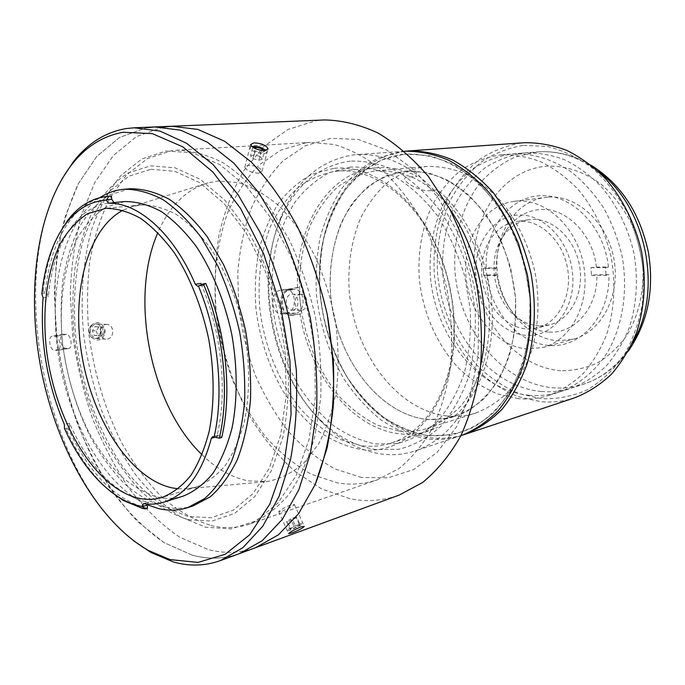 <?xml version="1.0" encoding="UTF-8"?>
<svg xmlns="http://www.w3.org/2000/svg" width="685" height="685" viewBox="0 0 685 685"><rect width="100%" height="100%" fill="white"/><g stroke="black" fill="none" stroke-linecap="round" stroke-linejoin="round"><path stroke-width="0.51" stroke-dasharray="3.42 2.57" d="M475.998 275.653C473.395 244.768 492.25 216.229 518.177 215.047C544.053 213.369 570.631 241.856 572.728 275.49C575.212 309.123 552.804 336.986 527.039 335.436C501.283 334.374 478.258 306.555 475.998 275.653M548.497 197.117C577.361 195.011 607.775 222.839 614.025 259.504C620.584 296.108 601.361 331.934 573.473 339.126L558.66 340.762C527.835 339.349 500.598 307.522 497.267 271.628C493.56 235.76 514.589 201.304 545.311 197.408L548.497 197.117M517.312 201.056C546.382 198.967 577.224 227.754 583.706 265.592C590.487 303.378 571.213 340.188 543.137 347.423L528.203 349.016C497.147 347.355 469.627 314.475 466.108 277.562C462.212 240.666 483.173 205.286 514.101 201.356L517.312 201.056M529.334 395.279C477.976 390.536 435.035 335.616 430.36 276.115C428.913 250.29 433.194 226.392 443.212 204.413C450.841 190.764 460.303 179.17 471.597 169.615C483.79 161.506 497.096 156.3 511.524 154.005L512.414 153.928C532.57 153.055 552.213 159.066 571.341 171.952C583.406 181.705 594.101 193.581 603.425 207.581C611.714 222.556 617.921 238.637 622.023 255.822C628.342 290.594 622.699 326.094 607.261 352.698C594.863 371.75 578.32 385.158 559.705 391.888C549.755 395.039 539.626 396.178 529.334 395.279M549.216 332.105C574.741 333.912 597.894 307.522 596.883 274.728L591.472 275.353L590.958 267.698L596.378 267.082C593.056 234.253 566.041 207.401 540.448 209.516C526.431 210.586 515.163 217.333 506.669 229.74C499.553 240.726 496.146 253.424 496.454 267.835L495.615 268.383L496.154 275.524L496.993 274.942C500.093 296.288 509.563 312.651 525.404 324.031C532.896 329.014 540.842 331.711 549.216 332.105M539.729 325.923L549.413 324.895C570.057 319.955 584.271 293.642 579.715 266.533C575.391 239.39 553.343 218.241 532.014 219.431L528.52 219.757C517.911 221.529 509.332 227.214 502.781 236.822C485.948 260.745 494.407 303.309 519.11 318.97C525.618 323.294 532.485 325.615 539.729 325.923M527.63 328.963L537.34 327.952C558.035 323.003 572.266 296.399 567.642 268.957C563.25 241.488 541.09 220.056 519.701 221.229L516.199 221.555C493.996 224.766 478.883 250.607 481.966 277.571C484.792 304.551 505.188 328.149 527.63 328.963M496.993 274.942L486.744 274.968C490.837 311.718 518.725 343.947 550.175 345.531C581.616 347.62 610.052 315.485 608.939 274.702L596.883 274.728M591.472 275.353L606.028 275.327L608.939 274.702M590.958 267.698L605.514 267.595L606.028 275.327M596.378 267.082L608.434 266.987L605.514 267.595M608.434 266.987C604.273 226.144 571.093 193.273 539.463 195.747C507.756 197.691 484.569 231.11 486.204 267.912L496.454 267.835M495.615 268.383L483.19 268.469L486.204 267.912M496.154 275.524L483.738 275.541L483.19 268.469M486.744 274.968L483.738 275.541M404.364 154.125L428.39 155.435C444.779 159.913 460.577 168.245 475.792 180.403C490.229 194.643 502.61 211.776 512.937 231.804C521.705 253.039 527.416 275.25 530.062 298.437L529.445 332.379C526.012 354.188 519.701 373.77 510.53 391.109C499.973 406.684 487.643 418.775 473.532 427.397C458.787 433.845 443.589 436.585 427.919 435.609C402.609 431.798 380.312 418.638 361.012 396.127C323.406 352.535 309.123 280.644 327.199 225.982C339.7 186.765 368.641 157.636 404.364 154.125L381.836 159.982C367.871 167.157 355.626 177.227 345.112 190.19C335.778 204.481 328.663 220.527 323.774 238.311C320.212 256.747 319.013 275.721 320.16 295.244C323.645 324.955 332.67 352.296 347.252 377.255C357.75 392.779 369.754 406.025 383.283 417.002C397.471 426.395 412.353 432.595 427.919 435.609L451.167 435.069C466.476 431.285 480.664 423.792 493.739 412.593C505.787 399.346 515.454 383.112 522.741 363.889C528.349 343.339 530.789 321.522 530.062 298.437L524.445 264.187C517.723 241.874 508.356 221.58 496.342 203.325C483.122 186.782 468.557 173.75 452.657 164.229C436.431 156.968 420.333 153.594 404.364 154.125M463 434.958C452.16 438.212 441.149 439.128 429.974 437.698C404.184 433.776 381.476 420.359 361.843 397.454C323.594 353.083 309.081 280.062 327.456 224.44C340.18 184.539 369.626 154.819 406.051 151.154L406.59 151.102M574.852 397.737C563.627 401.419 552.204 402.729 540.593 401.667L517.62 396.495C502.799 390.159 489.141 381.22 476.666 369.677C453.016 344.795 437.869 310.202 434.307 274.137C432.774 246.583 437.381 221.032 448.136 197.477C456.33 182.827 466.511 170.342 478.669 160.025C491.813 151.222 506.172 145.528 521.756 142.934L524.171 142.728M523.494 145.366L547.015 146.385C562.967 150.306 578.243 157.644 592.825 168.399C606.619 181.003 618.349 196.184 628.025 213.943C636.177 232.789 641.357 252.542 643.558 273.204L642.462 303.558C638.822 323.132 632.426 340.805 623.281 356.568C612.801 370.808 600.617 381.99 586.72 390.125C572.223 396.332 557.282 399.209 541.904 398.756L519.376 393.729C504.828 387.556 491.428 378.814 479.175 367.511C455.953 343.151 441.071 309.218 437.587 273.854C436.088 246.823 440.635 221.769 451.218 198.693C459.275 184.342 469.276 172.123 481.221 162.028C494.125 153.431 508.21 147.883 523.494 145.366M541.373 391.477C490.169 386.939 447.365 332.696 442.818 273.837C441.423 248.287 445.747 224.637 455.79 202.888C463.437 189.385 472.898 177.912 484.192 168.459C496.377 160.427 509.657 155.272 524.042 152.995L524.933 152.918C538.136 152.575 551.356 154.861 564.611 159.759C577.618 166.172 589.716 174.992 600.899 186.234C616.697 204.601 628.239 227.934 633.967 253.45C638.369 279.745 636.75 304.662 629.113 328.201C623.076 342.86 615.276 355.643 605.703 366.535C595.333 376.133 583.988 383.3 571.658 388.035C561.734 391.186 551.639 392.334 541.373 391.477M518.562 398.687L497.216 393.841C483.404 387.881 470.672 379.456 459.01 368.556C436.893 345.034 422.636 312.274 419.229 278.153C417.73 252.08 421.977 227.959 431.97 205.774C439.582 191.997 449.035 180.292 460.337 170.659C472.539 162.473 485.862 157.225 500.307 154.913L501.206 154.836C514.469 154.51 527.784 156.856 541.141 161.9C554.259 168.476 566.469 177.526 577.772 189.06C593.749 207.889 605.463 231.813 611.32 257.945C615.841 284.883 614.291 310.382 606.662 334.434C600.625 349.41 592.808 362.442 583.2 373.539C572.788 383.3 561.392 390.561 549.002 395.331C539.026 398.499 528.88 399.612 518.562 398.687M405.785 171.096L426.926 172.526C441.303 176.653 455.123 184.102 468.377 194.882C480.947 207.452 491.719 222.505 500.692 240.033C508.304 258.587 513.279 277.99 515.608 298.223L515.137 327.875C512.209 346.952 506.78 364.129 498.851 379.413C489.706 393.173 478.969 403.927 466.648 411.676C453.744 417.533 440.387 420.128 426.567 419.451C377.64 413.594 336.087 356.5 330.684 295.406C328.894 268.888 332.567 244.417 341.712 221.991C348.725 208.086 357.519 196.295 368.085 186.628C379.541 178.451 392.103 173.279 405.785 171.096L385.869 175.985C373.479 182.15 362.588 190.91 353.186 202.272C335.898 226.778 328.029 260.668 330.684 295.406C336.087 356.5 377.64 413.594 426.567 419.451L447.048 418.706C460.483 415.187 472.89 408.431 484.278 398.43C494.741 386.674 503.115 372.349 509.392 355.472C514.212 337.457 516.276 318.371 515.608 298.223L510.693 268.323C504.854 248.835 496.711 231.085 486.264 215.073C474.774 200.525 462.084 189.009 448.187 180.506C433.99 173.964 419.854 170.83 405.785 171.096M201.604 284.626L203.325 285.397L198.847 285.85M124.413 201.595L106.303 207.024C95.283 214.08 85.822 224.192 77.919 237.352C63.602 265.754 58.473 305.133 62.832 345.805C67.104 376.827 75.77 405.657 88.819 432.278C98.092 448.915 108.504 463.274 120.055 475.364C132.077 485.862 144.535 493.089 157.413 497.045C166.138 498.997 174.658 498.723 182.955 496.205M114.018 202.726L110.045 202.923C76.206 205.894 52.582 246.095 48.292 297.067L46.905 292.915L41.956 293.642L43.069 292.084C45.356 269.667 50.741 250.248 59.21 233.808M214.551 437.116L219.671 435.72L218.001 435.189L216.734 436.782C227.985 393.019 221.812 331.18 200.851 283.41M110.396 491.376C92.852 476.383 78.099 455.731 66.145 429.418L64.647 428.647L69.502 427.483L69.476 423.244C88.776 466.262 113.539 492.25 143.756 501.206L148.662 502.105L147.138 504.066M178.288 488.807L188.615 488.619L196.415 486.941C207.067 482.754 216.76 475.51 225.502 465.192C233.465 453.187 239.759 438.657 244.374 421.617C249.914 394.628 249.991 363.341 244.434 331.78C237.721 300.432 225.87 271.371 210.56 248.278C199.84 234.099 188.521 222.873 176.584 214.602C164.563 208.171 152.815 204.952 141.333 204.935L132.539 206.442L122.923 210.218M202.058 454.772C216.469 468.848 231.864 477.556 248.253 480.887L267.261 481.555C280.311 478.935 292.486 472.804 303.763 463.163L318.508 444.068C326.779 428.33 332.79 410.109 336.566 389.414C338.861 367.708 338.518 345.214 335.547 321.959C331.052 298.831 324.236 276.954 315.1 256.318C304.825 236.942 293.137 220.442 280.028 206.793C266.448 195.131 252.594 187.082 238.474 182.647L217.958 181.071L207.906 182.904C185.883 189.745 169.212 206.305 157.892 232.583M69.502 427.483L68.406 428.87C88.365 472.093 113.719 498.32 144.458 507.559L147.575 508.201M68.406 428.87L66.145 429.418M130.047 188.752L109.865 194.686C97.904 202.34 87.637 213.258 79.066 227.446C71.617 243.149 66.205 260.839 62.832 280.525C60.665 300.963 60.58 322.087 62.558 343.896C67.079 377.144 76.326 408.072 90.309 436.688C100.258 454.592 111.449 470.081 123.882 483.173C136.854 494.57 150.323 502.473 164.289 506.866C174.118 509.152 183.717 508.844 193.076 505.924M192.168 555.133C208.266 559.577 224.038 559.063 239.502 553.6C224.038 559.063 208.266 559.577 192.168 555.133L163.98 542.588C145.811 529.839 129.011 513.382 113.582 493.217C99.171 471.4 86.807 447.391 76.489 421.198C67.481 394.192 60.931 366.458 56.846 338.005L54.38 295.723C55.211 267.946 58.773 241.711 65.092 217.017L78.33 183.691L96.628 156.591L119.558 137.411L146.402 127.752L119.558 137.411L96.628 156.591L78.33 183.691C68.517 205.055 61.444 228.79 57.095 254.888C54.32 281.843 54.235 309.543 56.846 338.005C62.583 380.672 74.948 422.32 93.066 459.31C106.115 482.976 120.911 503.689 137.471 521.465L163.98 542.588L192.168 555.133M154.707 126.948L146.402 127.752M68.14 348.451L68.654 348.425C73.064 347.989 70.975 334.314 66.505 334.4L63.123 334.246C58.73 334.665 60.768 348.211 65.212 348.22L68.14 348.451L57.686 350.48C62.07 350.044 59.955 336.275 55.511 336.352L52.146 336.181C47.779 336.6 49.834 350.249 54.261 350.258L57.172 350.497M188.375 519.727L211.99 521.079L234.578 513.425L254.829 496.522L271.38 470.698L282.982 437.013C287.965 411.171 289.541 383.42 287.709 353.76L280.165 309.483C271.996 280.499 261.156 254.101 247.645 230.288L225.057 200.414L200.294 179.324L174.949 167.791L150.477 165.847L128.121 172.945C114.549 181.782 102.921 194.172 93.246 210.132C84.829 227.703 78.706 247.405 74.888 269.231C72.404 291.844 72.242 315.168 74.391 339.203C79.332 375.8 89.572 409.887 105.122 441.448C116.21 461.236 128.737 478.413 142.694 492.994C157.293 505.735 172.517 514.649 188.375 519.727M133.635 540.799C44.388 471.605 5.771 277.314 61.778 179.256M99.796 197.657C63.285 221.76 47.976 289.267 58.508 355.96C69.022 422.696 104.617 485.733 147.138 504.751M109.848 196.158C74.939 199.078 50.407 239.793 45.381 291.75L46.905 292.915M45.381 291.75L43.069 292.084M205.834 283.453L204.104 285.011M219.671 435.72L221.726 437.527M163.475 127.05L136.461 136.606L113.325 155.598L94.821 182.415L81.369 215.407C74.93 239.853 71.24 265.831 70.307 293.326L72.644 335.179C76.66 363.341 83.159 390.784 92.132 417.49C102.433 443.383 114.797 467.101 129.225 488.636C144.689 508.527 161.532 524.727 179.761 537.237L208.043 549.498C224.2 553.797 240.05 553.197 255.582 547.7C240.05 553.197 224.2 553.797 208.043 549.498L179.761 537.237C161.532 524.727 144.689 508.527 129.225 488.636C114.797 467.101 102.433 443.383 92.132 417.49C83.159 390.784 76.66 363.341 72.644 335.179L70.307 293.326C71.24 265.831 74.93 239.853 81.369 215.407L94.821 182.415L113.325 155.598L136.461 136.606L163.475 127.05L171.824 126.245M150.854 169.298L174.846 171.284L199.677 182.664L223.926 203.385L246.026 232.686L264.444 269.042C274.497 296.117 281.424 324.296 285.225 353.588L286.142 396.144L280.644 435.129L269.316 468.163L253.133 493.517L233.32 510.162L211.185 517.749L188.032 516.499L165.016 507.054C150.083 497.079 136.195 483.91 123.351 467.547C98.871 432.697 82.072 386.546 76.018 339.315C72.516 303.892 74.948 269.488 83.407 239.544C90.112 220.544 98.957 204.361 109.925 191.004L128.9 176.182L150.854 169.298M166.001 151.025L192.468 152.721L219.936 164.665L246.814 186.894L271.337 218.618L291.759 258.211C302.881 287.777 310.493 318.585 314.603 350.643L315.374 397.18L308.986 439.727L296.125 475.655L277.93 503.081L255.813 520.925L231.256 528.88L205.697 527.245L180.429 516.798C164.092 505.89 148.936 491.582 134.979 473.883C121.93 454.652 110.739 433.391 101.414 410.084C93.28 386.032 87.406 361.295 83.801 335.898C80.076 297.812 82.765 260.737 92.013 228.302C99.351 207.692 109.026 190.045 121.04 175.377L141.855 158.946L166.001 151.025M284.84 289.438L286.236 289.344C296.391 289.138 297.367 311.461 287.092 312.917L281.372 313.781C270.31 313.756 269.976 291.322 280.859 290.132L284.84 289.438L293.591 289.532L289.609 290.226C278.684 291.408 278.983 314.047 290.115 314.072L295.843 313.191C306.084 311.743 305.108 289.224 294.995 289.438L293.591 289.532M404.655 151.214L379.233 157.456C365.011 164.82 352.552 175.129 341.858 188.375C332.362 202.974 325.135 219.354 320.178 237.498C316.573 256.301 315.357 275.661 316.538 295.56C320.1 325.854 329.297 353.734 344.135 379.199C354.821 395.039 367.04 408.577 380.817 419.794C395.271 429.418 410.435 435.78 426.301 438.897C438.135 440.421 449.762 439.325 461.176 435.591M449.583 208.814C421.575 170.865 390.501 152.815 356.371 154.647L353.905 154.861C320.905 159.947 296.759 180.309 281.449 215.955C253.87 279.685 272.724 374.549 322.584 422.893C340.043 440.112 359.283 450.439 380.312 453.872C392.171 455.611 403.816 454.617 415.247 450.893C447.485 439.53 469.293 410.974 480.664 365.199M350.232 161.095C318.491 165.813 295.218 185.361 280.43 219.731C253.767 281.21 272.048 373.179 320.195 419.794C337.046 436.405 355.583 446.329 375.808 449.557L398.644 449.283C413.663 445.592 427.551 438.083 440.327 426.755C452.083 413.303 461.467 396.769 468.497 377.135C473.857 356.106 476.075 333.741 475.167 310.04L469.336 274.822C462.529 251.857 453.119 230.956 441.123 212.127C427.962 195.062 413.509 181.594 397.779 171.73C381.75 164.186 365.901 160.641 350.232 161.095M350.754 167.012L329.562 172.534C316.444 179.453 304.979 189.231 295.166 201.878C286.467 215.844 279.882 231.556 275.404 249.015C272.193 267.124 271.217 285.791 272.459 305.013C275.995 334.289 284.755 361.269 298.728 385.955C308.764 401.316 320.203 414.434 333.064 425.334C346.533 434.675 360.618 440.875 375.311 443.94L397.223 443.572C411.608 439.95 424.905 432.689 437.107 421.763C448.332 408.834 457.289 392.95 463.968 374.13C469.062 353.991 471.169 332.585 470.287 309.92L464.704 276.243C458.205 254.272 449.223 234.27 437.758 216.237C425.188 199.866 411.377 186.936 396.324 177.424C380.988 170.128 365.799 166.652 350.754 167.012M360.807 445.601L339.537 439.333C325.743 432.141 312.968 422.251 301.212 409.673C278.855 382.675 264.033 345.797 259.726 307.711C257.526 278.649 260.985 251.815 270.13 227.223C277.194 211.956 286.15 199.001 296.999 188.358C308.798 179.342 321.83 173.63 336.095 171.216L336.652 171.173C375.166 166.952 420.684 202.375 441.371 259.041C448.889 279.334 453.05 300.295 453.872 321.924C456.424 382.204 427.911 432.329 390.707 443.161C380.928 446.226 370.962 447.04 360.807 445.601M333.663 168.399L312.497 173.973C299.422 180.968 288 190.858 278.238 203.659C269.599 217.787 263.074 233.688 258.656 251.361C255.514 269.684 254.589 288.582 255.89 308.044C259.504 337.688 268.323 365.028 282.348 390.065C292.401 405.648 303.866 418.98 316.735 430.06C330.213 439.582 344.307 445.926 359 449.095C408.971 458.753 457.871 402.189 454.215 322.678C453.376 300.509 449.103 279.018 441.405 258.219C420.085 199.815 373.111 163.604 333.663 168.399M361.569 477.505L335.436 469.131C318.593 459.918 303.061 447.51 288.83 431.918C275.601 414.862 264.384 395.836 255.188 374.858C247.276 353.117 241.796 330.692 238.748 307.565L237.763 273.178C239.51 250.582 243.86 229.287 250.813 209.293C259.23 190.43 269.993 174.273 283.102 160.829L305.467 145.717L330.949 138.302L358.435 139.526L386.52 149.904L413.586 169.426L437.869 197.374L457.683 232.326C468.24 258.45 475.193 285.765 478.541 314.269L478.13 355.858L470.526 394.2L456.441 426.96L437.056 452.425L413.774 469.516L388.121 477.822L361.569 477.505M324.63 119.952L316.068 120.714L288.051 129.414L263.631 146.607L243.654 170.916C232.677 190.096 224.475 211.417 219.046 234.886C215.236 259.118 214.251 284.01 216.083 309.543C220.758 347.792 232.498 384.91 250.402 417.507C263.374 438.272 278.238 456.244 294.978 471.443L321.907 489.09L350.669 498.885C367.117 502.019 383.292 500.744 399.184 495.084M96.114 338.364C103.289 337.405 103.075 324.168 95.934 323.868L94.47 323.928C87.209 324.776 87.158 337.996 94.47 338.424L96.114 338.364M282.066 511.104C288.659 508.672 292.76 506.472 294.387 504.494L290.997 504.802C284.498 507.499 280.405 509.786 278.726 511.669L282.066 511.104M258.767 173.211L262.09 171.216C260.3 167.542 255.651 165.582 248.15 165.333L244.81 167.14C246.677 170.676 251.326 172.697 258.767 173.211M305.673 142.822L310.408 142.403L334.186 144.484C350.446 149.27 366.364 157.73 381.947 169.854C396.992 184 410.512 201.159 422.482 221.332C433.254 242.892 441.508 265.968 447.245 290.56C451.346 315.477 452.545 339.948 450.841 363.992C447.485 387.213 441.56 408.234 433.066 427.063C423.304 444.222 411.831 458.119 398.636 468.763L377.461 479.783C364.274 484.244 350.848 485.254 337.166 482.822L311.487 474.32C294.918 465.004 279.626 452.511 265.6 436.825C252.551 419.674 241.462 400.571 232.352 379.507C224.5 357.707 219.029 335.213 215.938 312.043C213.052 277.262 216.862 243.329 227.351 213.643C235.52 194.771 246.018 178.631 258.827 165.205L280.696 150.152L305.673 142.822M210.929 525.481C224.38 528.717 237.549 528.169 250.436 523.828C264.658 517.74 277.648 507.731 289.404 493.799C300.158 477.702 308.695 458.333 315.006 435.694L320.649 398.55C321.804 371.878 320.041 344.615 315.357 316.77C309.038 289.25 300.244 263.382 288.976 239.176L269.556 207.016C255.068 188.512 239.776 173.879 223.678 163.116C207.495 154.742 191.663 150.46 176.199 150.272L171.575 150.7L147.386 158.595L126.519 174.975L109.694 198.504C100.592 217.196 93.965 238.08 89.795 261.165C87.055 285.046 86.798 309.646 89.016 334.956C94.17 373.479 105.028 409.356 121.57 442.604C133.387 463.454 146.778 481.589 161.737 497.019C177.406 510.522 193.804 520.009 210.929 525.481M105.747 324.493L107.22 324.433C114.361 324.724 114.609 338.125 107.391 339.109L105.738 339.169C98.392 338.741 98.443 325.366 105.747 324.493M297.513 287.529C295.389 227.351 327.73 171.935 375.765 167.911L376.322 167.859C389.765 166.746 403.371 169.546 417.139 176.276L409.022 177.03C395.476 177.081 417.096 191.654 429.555 190.73L437.638 189.865C466.819 214.371 488.337 259.007 491.839 304.577C495.281 350.163 480.647 392.702 455.85 415.101L448.067 417.533C436.105 422.037 417.319 434.975 430.111 429.82L437.886 427.337L428.622 431.053C418.843 434.119 408.876 435.009 398.73 433.708C351.191 428.005 309.406 373.856 299.996 313.739L290.115 315.4C277.69 315.365 277.399 290.2 289.575 288.907L297.513 287.529M292.872 310.048C299.962 309.115 299.473 294.036 292.349 294.139L291.365 294.207C284.292 295.029 284.66 310.142 291.75 310.125L292.872 310.048M300.235 294.336L301.229 294.276C308.353 294.165 308.832 309.355 301.742 310.305L300.621 310.382C293.522 310.399 293.154 295.166 300.235 294.336M293.377 315.323L291.425 315.442C279.626 315.417 279.078 290.217 290.86 288.916L298.806 287.546L301.289 313.781L292.084 315.28M290.86 288.916L289.575 288.907M398.49 430.951L377.683 425.248C364.189 418.569 351.705 409.296 340.222 397.446C318.397 371.964 304.029 336.934 300.047 300.681C298.078 273.007 301.683 247.456 310.862 224.038C317.926 209.516 326.831 197.194 337.559 187.082C349.213 178.52 362.031 173.099 376.014 170.805L376.236 170.788C389.174 170.479 402.241 173.074 415.435 178.562C428.45 185.729 440.635 195.567 452.006 208.094C468.129 228.55 480.168 254.503 486.444 282.768C491.445 311.281 490.254 339.863 483.173 364.934C477.462 380.851 469.961 394.611 460.68 406.205C450.584 416.326 439.496 423.715 427.423 428.382C417.961 431.327 408.311 432.184 398.49 430.951M446.68 415.958C396.769 410.212 354.573 352.998 349.264 291.647C347.526 265.018 351.354 240.418 360.747 217.856C367.948 203.865 376.955 191.988 387.77 182.236C399.483 173.981 412.319 168.733 426.293 166.489L426.507 166.472C439.41 166.138 452.4 168.57 465.483 173.785C478.361 180.592 490.392 189.959 501.583 201.887C517.423 221.366 529.163 246.103 535.173 273.084C539.874 300.878 538.607 327.087 531.354 351.713C525.583 367.014 518.048 380.269 508.749 391.486C498.654 401.307 487.583 408.525 475.536 413.141C466.091 416.086 456.475 417.028 446.68 415.958M91.893 326.976C96.628 319.416 106.809 328.363 101.688 335.479C97.056 343.065 86.704 334.177 91.893 326.976M91.276 326.017C97.116 316.718 109.617 327.738 103.324 336.481C97.638 345.831 84.871 334.897 91.276 326.017M101.166 331.814L99.522 327.173L103.375 327.379L105.019 332.045L101.166 331.814L98.46 335.89L94.085 335.316L92.424 330.658L95.155 326.582L99.522 327.173M95.155 326.582L103.375 327.379M99 326.788L96.26 330.881L92.424 330.658M96.26 330.881L97.921 335.564L94.085 335.316M105.019 332.045L102.305 336.13L97.921 335.564M102.305 336.13L98.46 335.89M252.885 158.603L258.879 160.281L260.908 152.524L254.897 150.837L252.491 148.148L250.496 155.897L252.885 158.603L254.897 150.837M253.715 147.806L252.491 148.148M261.619 150.486L260.035 156.54L254.084 154.878L250.496 155.897M254.084 154.878L255.659 148.773M251.6 146.307C248.509 148.123 250.496 150.306 257.534 152.841C264.932 154.348 267.835 153.534 266.251 150.4M263.708 150.666L264.47 151.513L260.908 152.524M260.035 156.54L262.441 159.237L264.47 151.513M258.879 160.281L262.441 159.237M289.935 529.034L294.096 526.559L290.68 518.999L286.535 521.482L289.935 529.034L290.919 529.368L296.031 527.253L292.649 519.761L287.537 521.85L290.919 529.368M287.537 521.85L286.535 521.482M299.234 524.436L295.817 516.901L296.776 517.295L300.176 524.796L299.234 524.436L294.096 526.559M287.529 530.635C288.993 531.397 304.637 523.674 302.607 523.186C301.297 522.33 285.311 530.224 287.529 530.635M300.176 524.796L296.031 527.253M296.776 517.295L292.649 519.761M295.817 516.901L290.68 518.999M560.775 370.713C516.165 367.562 478.31 320.94 474.534 269.899C470.21 218.892 501.214 170.043 546.313 166.19C565.45 165.359 585.093 171.884 602.483 185.344C613.529 195.49 622.896 207.632 630.594 221.786C637.076 236.77 641.194 252.465 642.941 268.871C643.78 293.454 638.026 316.778 626.758 335.53C618.358 347.064 608.545 356.226 597.303 362.999C585.547 368.239 573.371 370.816 560.775 370.713M598.459 171.55C578.825 156.856 558.386 150.315 537.16 151.924L515.343 156.933C502.242 162.97 490.648 171.473 480.553 182.433C461.896 206.031 452.913 238.5 455.003 271.602C459.438 329.845 502.088 383.42 553.137 387.761C563.378 388.575 573.439 387.41 583.337 384.268C603.571 377.649 619.951 363.786 632.478 342.697M216.734 436.782L215.073 437.235M143.456 503.698L148.662 502.105M66.505 334.4L55.511 336.352M65.212 348.22L54.261 350.258M63.577 334.22L52.599 336.164M43.087 297.847L48.292 297.067M69.476 423.244L64.364 424.46M289.609 290.226L280.859 290.132M295.843 313.191L287.092 312.917M291.87 313.961L283.128 313.679M543.137 347.423L573.473 339.126M559.705 391.888L583.337 384.268C601.113 378.428 616.063 367.408 628.213 351.217M512.414 153.928L537.16 151.924C555.818 150.529 573.85 154.99 591.266 165.308M514.101 201.356L545.311 197.408M549.413 324.895L537.34 327.952M528.52 219.757L516.199 221.555M519.11 318.97L525.404 324.031M502.781 236.822L506.669 229.74M549.002 395.331L571.658 388.035M501.206 154.836L524.933 152.918M361.012 396.127L361.843 397.454M327.199 225.982L327.456 224.44M203.325 285.397L197.794 286.279M140.382 205.012L104.762 208.42M132.539 206.442L207.906 182.904M68.654 348.425L57.686 350.48M63.123 334.246L52.146 336.181M218.001 435.189L212.615 436.653M148.208 502.139L143.011 503.732M188.615 488.619L267.261 481.555M196.415 486.941L162.191 497.413M113.487 202.606L110.045 202.923M320.195 419.794L322.584 422.893M280.43 219.731L281.449 215.955M404.373 151.239L356.371 154.647M460.902 435.686L415.247 450.893M294.995 289.438L286.236 289.344M290.115 314.072L281.372 313.781M294.387 504.494L304.226 526.174M250.436 523.828L377.461 479.783M176.199 150.272L310.408 142.403M262.09 171.216L267.861 149.347M107.22 324.433L95.934 323.868M301.229 294.276L292.349 294.139M300.621 310.382L291.75 310.125M291.425 315.442L290.115 315.4M390.707 443.161L428.622 431.053M336.652 171.173L376.322 167.859M105.738 339.169L94.47 338.424M244.81 167.14L250.582 144.586M278.726 511.669L288.599 533.641M441.371 259.041L441.405 258.219M453.872 321.924L454.215 322.678M427.423 428.382L475.536 413.141M376.236 170.788L426.507 166.472"/><path stroke-width="1.03" d="M406.59 151.102L408.508 150.948C422.987 150.777 437.578 153.731 452.288 159.819C466.776 167.714 480.339 178.52 492.969 192.228L509.606 216.083C519.059 234.065 526.217 253.339 531.072 273.897C536.535 305.099 535.079 336.403 527.09 363.932C520.668 381.434 512.269 396.598 501.891 409.433C490.631 420.684 478.276 428.998 464.841 434.376L463 434.958M408.508 150.948L524.171 142.728C538.384 142.489 552.624 145.066 566.889 150.443C580.897 157.43 593.921 167.02 605.968 179.196C622.99 199.095 635.44 224.337 641.639 251.926C646.46 279.78 644.611 307.873 636.485 332.756C630.012 348.622 621.646 362.459 611.371 374.275C600.248 384.705 588.072 392.522 574.852 397.737L464.841 434.376M203.385 283.838C223.781 332.302 229.895 393.669 219.328 438.186L221.726 437.527C232.318 393.079 226.221 331.823 205.834 283.453L203.385 283.838L197.794 286.279L195.319 284.284C173.622 233.302 138.216 202.392 108.555 203.231L106.303 200.08L104.788 200.183C89.495 201.767 76.532 209.576 65.88 223.618C52.831 241.445 44.816 264.847 41.845 293.805L43.087 297.847C39.876 341.164 46.965 383.369 64.364 424.46L64.493 428.562C79.332 461.108 97.989 484.329 120.466 498.243C127.556 502.388 134.722 505.128 141.949 506.438L143.456 503.698C150.452 504.665 157.276 504.126 163.938 502.096C185.977 494.99 201.784 473.712 211.348 438.254L212.615 436.653L214.08 437.021C224.32 393.447 218.301 333.458 198.402 286.03M163.938 502.096L182.955 496.205C193.889 491.856 203.83 484.304 212.778 473.532C220.938 461.005 227.36 445.824 232.044 427.997C237.635 399.766 237.584 367.006 231.693 333.955C224.629 301.126 212.264 270.729 196.372 246.609C185.267 231.813 173.553 220.116 161.24 211.511C148.85 204.841 136.76 201.527 124.978 201.553L113.487 202.606M105.695 208.343L87.44 213.746C76.917 220.664 67.892 230.571 60.383 243.458C46.803 271.277 42.076 309.868 46.469 349.761C54.843 419.828 94.136 487.549 138.036 498.089C146.299 499.99 154.348 499.759 162.191 497.413C172.706 493.251 182.253 485.93 190.841 475.467C198.65 463.248 204.789 448.435 209.25 431.019C214.559 403.405 214.422 371.321 208.685 338.912C201.81 306.709 189.848 276.817 174.504 253.056C163.792 238.466 152.498 226.906 140.622 218.378C128.686 211.751 117.041 208.403 105.695 208.343M122.923 210.218C86.584 229.595 70.949 294.653 82.346 357.972C93.545 421.335 130.886 478.781 171.978 487.866L178.288 488.807M157.892 232.583C128.985 297.958 150.34 405.417 202.058 454.772M147.138 504.066L147.172 505.136L142.24 506.66L145.271 508.921L142.163 508.27L123.291 500.504L110.396 491.376M59.21 233.808L67.635 220.442C78.518 206.082 91.773 198.059 107.425 196.372L108.983 196.261L106.535 199.746L111.732 199.275L111.407 196.047L108.983 196.261M147.138 504.751L158.689 508.621C168.501 510.942 178.074 510.642 187.425 507.731L193.076 505.924L210.175 496.89C220.75 487.634 229.835 475.142 237.438 459.395C243.954 441.979 248.287 422.328 250.453 400.442C251.232 377.7 249.605 354.428 245.572 330.641C240.204 307.111 232.806 284.994 223.387 264.273L207.212 236.736C195.182 220.895 182.501 208.394 169.186 199.241C155.803 192.16 142.754 188.666 130.047 188.752L123.625 189.291C115.089 190.13 107.151 192.922 99.796 197.657M187.425 507.731L204.481 498.697C215.03 489.424 224.089 476.888 231.658 461.099C238.149 443.623 242.456 423.895 244.596 401.924C245.341 379.088 243.697 355.712 239.639 331.814C234.253 308.19 226.838 285.962 217.41 265.146L201.227 237.481C189.188 221.563 176.516 209.002 163.21 199.797C149.844 192.682 136.812 189.163 124.131 189.24M170.051 559.602L198.085 562.402L225.142 554.319L249.623 534.822L269.813 504.109L284.078 463.291L291.074 414.502L289.96 360.824L280.619 305.99L263.674 253.929L240.469 208.3L212.829 171.969L182.792 146.821L152.378 133.644L123.368 132.256C103.058 135.784 85.805 146.633 71.608 164.794C35.98 211.1 26.133 293.428 41.46 371.201C57.035 448.932 97.621 521.234 148.243 550.397L170.051 559.602M61.778 179.256L73.346 161.797C87.766 143.328 105.302 132.265 125.954 128.6L134.2 127.795L159.999 131.092L186.688 143.336L213.086 164.614L237.9 194.446L259.778 231.787C272.536 259.898 282.562 289.909 289.858 321.839L296.305 369.883C297.573 401.701 295.663 431.541 290.56 459.412L279.043 496.471L262.783 526.226L242.807 547.743L220.236 560.655C204.866 566.084 189.18 566.486 173.159 561.88L151 552.504L133.635 540.799M163.475 127.05L171.824 126.245L197.854 129.414L224.68 141.29L251.121 161.917C268.195 179.847 283.693 201.561 297.615 227.06C310.245 254.315 320.118 283.427 327.224 314.415C332.499 345.754 334.52 376.433 333.27 406.445C330.153 435.335 324.133 461.322 315.22 484.415L298.669 513.596L278.418 534.814L255.582 547.7L239.502 553.6L262.227 540.696L282.357 519.333L298.78 489.895L310.459 453.299L316.564 411.034C317.72 380.646 315.622 349.555 310.254 317.78C303.061 286.373 293.12 256.849 280.43 229.21L258.63 192.485L233.842 163.141L207.409 142.223L180.635 130.176L154.707 126.948L180.635 130.176L207.409 142.223L233.842 163.141L258.63 192.485L280.43 229.21C293.12 256.849 303.061 286.373 310.254 317.78C315.622 349.555 317.72 380.646 316.564 411.034L310.459 453.299L298.78 489.895L282.357 519.333L262.227 540.696L239.502 553.6L220.236 560.655M111.407 196.047L107.425 196.372M111.732 199.275L114.018 202.726L108.555 203.231M219.328 438.186L214.08 437.021M145.271 508.921L147.575 508.201L147.172 505.136M195.319 284.284L200.851 283.41L201.604 284.626M146.402 127.752L154.707 126.948L134.2 127.795M480.664 365.199C491.984 314.809 479.312 251.044 449.583 208.814M460.902 435.686L461.176 435.591C474.619 430.214 486.975 421.883 498.235 410.606C508.612 397.737 517.012 382.53 523.426 364.977C531.406 337.362 532.844 305.947 527.356 274.634L518.81 244.382C510.864 225.151 500.983 207.915 489.184 192.665C476.537 178.905 462.966 168.056 448.461 160.136C433.733 154.022 419.134 151.051 404.655 151.214L404.373 151.239M300.98 526.825L304.311 526.363C302.624 528.221 298.489 530.413 291.904 532.947L288.599 533.641C290.346 531.868 294.473 529.599 300.98 526.825M253.921 142.882C261.473 143.233 266.165 145.194 268.006 148.765L264.693 150.649C257.209 150.058 252.508 148.037 250.582 144.586L253.921 142.882M171.824 126.245L197.854 129.414L224.68 141.29L251.121 161.917C268.195 179.847 283.693 201.561 297.615 227.06C310.245 254.315 320.118 283.427 327.224 314.415L333.381 361.072C334.451 391.991 332.336 421.044 327.036 448.213L315.22 484.415L298.669 513.596L278.418 534.814L255.582 547.7L399.184 495.084L422.611 482.488C437.218 470.518 449.942 454.994 460.782 435.917C470.227 415.016 476.828 391.709 480.579 365.995C482.497 339.375 481.195 312.283 476.666 284.712C470.312 257.509 461.159 231.975 449.197 208.112L428.33 176.405C412.601 158.158 395.819 143.687 378 133.001C359.976 124.653 342.192 120.303 324.63 119.952L154.707 126.948M255.659 148.773L256.079 147.155L253.715 147.806M261.619 150.486L262.047 148.833L256.079 147.155M266.251 150.4L259.427 146.855L251.6 146.307M262.047 148.833L263.708 150.666M632.478 342.697C663.594 292.152 646.537 206.356 598.459 171.55M215.073 437.235L211.348 438.254M628.213 351.217C647.787 323.055 654.509 290.046 648.387 252.191C640.398 215.758 623.581 186.029 591.266 165.308M65.88 223.618L67.635 220.442M148.243 550.397L151 552.504M71.608 164.794L73.346 161.797M120.466 498.243L123.291 500.504M267.861 149.347L268.006 148.765"/></g></svg>
